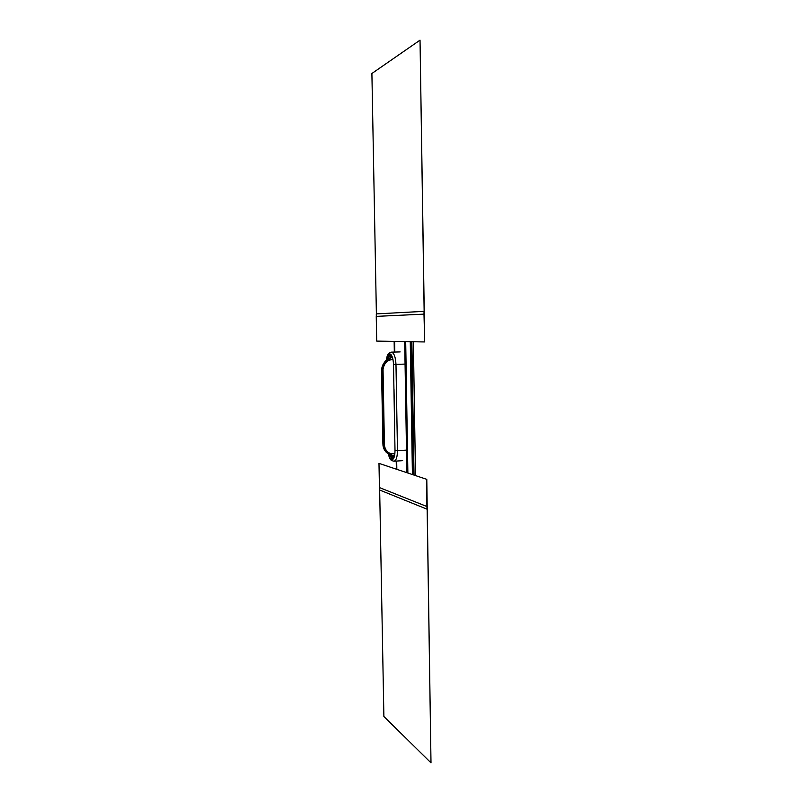 <?xml version="1.0" encoding="UTF-8"?>
<svg xmlns="http://www.w3.org/2000/svg" width="803" height="803" viewBox="0 0 803 803"><rect width="100%" height="100%" fill="white"/><g stroke="black" fill="none" stroke-linecap="round" stroke-linejoin="round"><path stroke-width="1.2" d="M396.361 469.113L396.22 461.083M394.323 352.075L394.143 341.405M405.696 341.616L407.874 472.987M407.693 472.927L405.515 341.616M394.414 341.416L394.594 352.065M396.491 461.063L396.632 469.203M388.291 453.815C389.074 457.208 390.138 459.175 391.493 459.738L391.984 459.798C393.912 459.236 394.925 456.174 395.006 450.603L393.51 364.401L395.979 364.371L397.465 450.664L395.006 450.603M389.154 454.227L392.255 459.687L390.047 454.538M404.822 364.1L395.979 364.371C395.558 357.044 394.062 352.969 391.483 352.146L391.372 352.146C388.511 353.089 387.307 353.641 386.303 360.356C386.865 356.231 387.929 354.043 389.515 353.772L389.616 353.772C391.844 354.494 393.139 358.038 393.51 364.401M388.03 359.302L389.907 353.822C388.762 354.274 387.919 355.859 387.347 358.58L387.156 359.764M392.245 456.706L392.235 455.974L392.245 456.706L391.432 456.485L392.526 458.081L391.392 456.475L391.914 455.13L391.432 456.485L392.296 456.766L391.623 454.889L392.587 456.857M391.302 354.996L390.529 356.612L389.626 356.552L390.338 357.997L389.656 356.552L391.101 354.725L389.626 356.552L390.479 356.652L390.489 357.395L389.646 358.71L390.479 356.652M394.614 455.502L393.861 457.961L392.617 456.847L394.173 454.93M392.617 456.847L393.641 458.413M392.567 456.074L391.784 454.92L390.378 454.628C385.942 452.962 383.613 449.339 383.392 443.768L382.067 371.377C382.138 364.964 384.767 360.748 389.947 358.73L389.646 358.71C384.135 361.24 381.455 365.455 381.616 371.347L383.392 443.768M390.83 357.415L390.529 356.612L390.83 357.415L389.947 358.73M390.82 356.622L391.412 355.157L390.84 356.622L392.476 358.379M391.462 453.725L391.362 453.705C387.528 452.892 385.149 450.182 384.236 445.585L382.84 369.39C383.714 363.96 386.384 360.728 390.85 359.714L392.988 359.573M390.489 357.435L389.646 358.71C384.376 360.908 381.736 365.114 381.756 371.347L382.067 371.377M382.941 443.567L383.081 443.678C383.182 448.867 385.39 452.45 389.696 454.428L389.666 454.418C385.028 451.989 382.79 448.395 382.941 443.627L381.616 371.317M390.288 454.598L389.696 454.428M389.736 454.438L389.666 454.418C385.43 452.711 383.172 449.108 382.89 443.597L381.566 371.337C382.479 363.889 385.159 359.684 389.606 358.72M394.584 455.482L393.44 456.987L393.851 457.981M394.735 454.779L393.018 456.907L393.731 458.242M392.587 358.389L391.252 356.713L392.637 358.098M391.854 355.95L392.597 357.967L391.673 356.642L391.834 355.92M391.663 355.578L390.84 356.622M394.875 453.695L391.523 453.735C387.698 452.912 385.34 450.202 384.426 445.605L383.041 369.39C384.015 363.458 387.016 360.206 392.025 359.624L392.998 359.583M394.323 456.676L393.841 457.218M376.386 313.893L371.899 73.485L420.029 40.15L424.145 311.343L376.286 313.903L376.336 316.372M420.029 40.15L424.707 341.948L423.984 314.134L376.246 316.382L376.707 341.094L424.406 341.948M423.984 314.134L424.044 311.343M379.528 487.612L379.568 489.981L427.146 509.222L431 762.85L383.884 716.487L379.668 490.021M378.986 463.381L426.794 479.351L378.986 463.381L379.438 487.572L426.905 506.522L426.493 479.371M431 762.85L426.794 479.351M427.045 509.232L426.905 506.522M411.889 341.727L414.037 475.055M413.364 341.757L415.502 475.547M394.614 341.416L394.795 352.055M396.692 461.052L396.833 469.273M406.87 472.646L404.692 341.596M410.734 341.707L412.893 474.673M412.421 474.513L410.263 341.697M406.258 450.122L397.465 450.664C397.365 457.068 396.2 460.591 393.972 461.233C391.071 460.39 390.077 460.621 388.271 453.805M392.235 455.974L391.613 454.889M393.36 456.927L394.634 455.381M391.593 356.713L391.824 355.9M382.84 369.39L384.236 445.585M412.943 474.683L410.785 341.707M396.752 469.243L396.612 461.052M394.715 352.065L394.534 341.416M402.684 460.661L393.972 461.233M391.372 352.146L400.145 351.915M393.34 458.352L392.526 458.081M394.012 389.445L394.644 425.801"/></g></svg>
